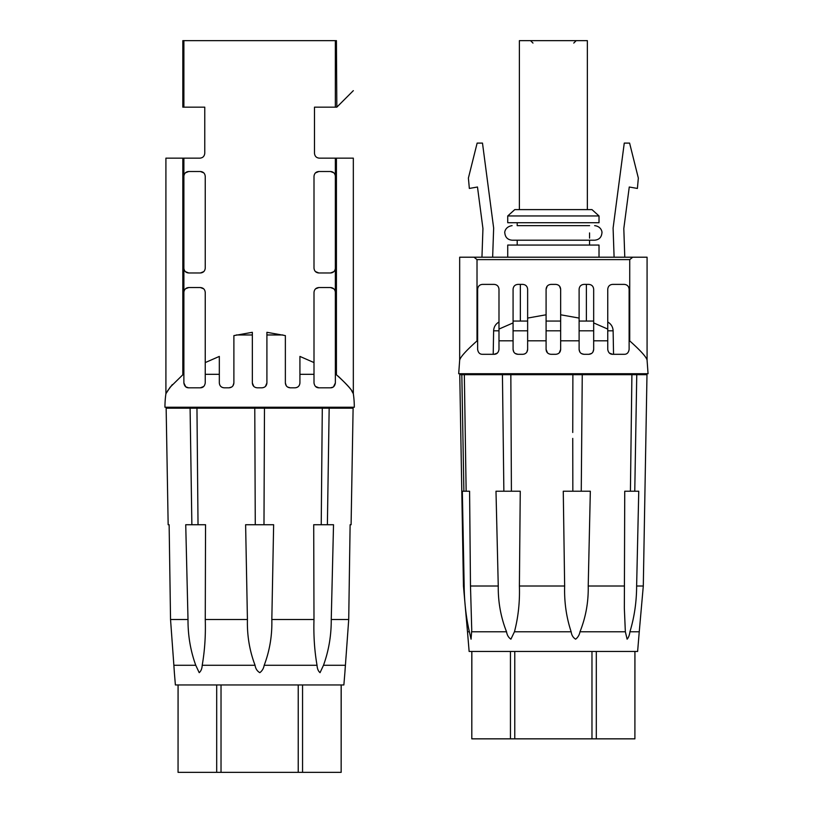 <?xml version="1.0" encoding="UTF-8"?>
<svg xmlns="http://www.w3.org/2000/svg" width="813" height="813" viewBox="0 0 813 813"><rect width="100%" height="100%" fill="white"/><g stroke="black" fill="none" stroke-linecap="round" stroke-linejoin="round"><path stroke-width="1.22" d="M335.352 176.014L335.352 268.463C334.875 271.278 333.259 272.782 330.515 272.975L333.838 271.664L330.515 272.975L318.859 272.975C315.942 272.721 314.326 271.105 314.001 268.127L314.001 176.35C314.326 173.372 315.942 171.756 318.859 171.502L330.515 171.502L333.838 172.813L330.515 171.502C333.259 171.695 334.875 173.199 335.352 176.014L335.352 158.149L319.346 158.149C316.43 157.895 314.814 156.279 314.489 153.291L314.489 107.164L336.826 107.164L336.419 40.65C358.726 40.65 358.726 40.65 336.419 40.65L183.89 40.65L183.89 107.164L182.823 107.164L182.823 40.65L183.89 40.65M336.826 107.164L353.33 90.66L336.826 107.164M183.89 292.06L183.88 382.953C184.439 386.216 186.065 387.831 188.738 387.811L200.394 387.811L203.728 386.47L200.394 387.811C203.067 387.76 204.683 386.145 205.242 382.953L205.242 374.315L219.327 374.315L219.327 382.953C219.652 385.951 221.268 387.577 224.185 387.811C221.248 387.527 219.622 385.911 219.327 382.953L219.327 356.419L205.242 362.578L205.242 292.395C204.927 289.418 203.311 287.802 200.394 287.548L203.667 288.808L200.394 287.548L188.738 287.548L185.496 288.788L188.738 287.548C185.994 287.741 184.378 289.245 183.89 292.06L183.89 268.463C184.378 271.278 185.994 272.782 188.738 272.975L200.394 272.975C203.311 272.721 204.927 271.105 205.242 268.127L205.242 176.35C204.927 173.372 203.311 171.756 200.394 171.502L203.799 172.895L200.882 171.523M185.415 271.664L188.738 272.975L185.415 271.664M200.394 272.975L203.799 271.583L200.882 272.955M183.89 268.463L183.89 176.014C184.378 173.199 185.994 171.695 188.738 171.502L185.415 172.813L188.738 171.502L200.394 171.502M318.859 171.502L315.454 172.895L318.371 171.523M318.859 272.975L315.454 271.583L318.371 272.955M333.523 386.754L335.373 382.953L335.352 292.06C334.875 289.245 333.259 287.741 330.515 287.548L333.757 288.788L330.515 287.548L318.859 287.548L315.586 288.808L318.859 287.548C315.942 287.802 314.326 289.418 314.001 292.395L314.001 382.953C314.57 386.145 316.186 387.76 318.859 387.811L330.515 387.811L332.913 387.171M232.945 385.829L233.89 382.953L233.89 335.606L252.345 332.304L252.345 382.953C252.609 385.88 254.225 387.496 257.193 387.811L262.05 387.811C265.028 387.496 266.644 385.88 266.908 382.953L266.908 332.304L266.908 382.953L265.445 386.419M286.298 385.829L285.363 382.953L285.363 335.606L266.908 332.304M287.558 387.018L290.211 387.811L295.068 387.811C298.005 387.527 299.621 385.911 299.926 382.953L299.926 356.419L299.926 374.315L314.001 374.315L314.001 382.953M314.001 292.395L314.001 362.578L299.926 356.419M183.89 107.164L204.764 107.164L204.764 153.291C204.439 156.279 202.823 157.895 199.907 158.149L182.823 158.149L182.823 374.773L183.88 374.315L183.88 382.953C184.439 386.216 186.065 387.831 188.738 387.811L188.514 387.801M231.695 387.018L229.032 387.811C231.949 387.547 233.565 385.931 233.89 382.953M252.345 332.304L252.345 382.953L253.798 386.419M182.823 374.773L170.141 387.212L165.913 393.705L165.913 158.149L182.823 158.149M335.352 158.149L353.33 158.149L353.33 393.705L351.744 390.951M315.515 386.47L318.859 387.811L315.515 386.47M335.373 382.953C334.804 386.216 333.188 387.831 330.515 387.811C333.188 387.831 334.804 386.216 335.373 382.953L335.373 374.315L336.419 374.773C346.958 384.234 352.588 390.535 353.33 393.695C352.893 391.175 347.822 385.321 338.106 376.134M182.671 408.197L182.671 407.232L164.948 407.232L354.305 407.232A94.684 94.684 0 0 0 353.33 393.705M167.508 390.951L172.315 384.6M295.068 387.811C297.975 387.577 299.601 385.951 299.926 382.953L299.926 374.315M285.363 382.953C285.688 385.931 287.304 387.547 290.211 387.811M224.185 387.811L229.032 387.811M314.001 362.578L314.001 374.315M335.373 374.315L336.003 374.315M183.88 374.315L183.25 374.315M205.242 362.578L205.242 374.315M219.327 356.419L219.327 374.315M183.88 382.953L185.72 386.754M185.852 386.856L188.484 387.801M216.695 684.953L216.695 772.35L221.024 772.35L221.024 684.953M221.024 772.35L302.558 772.35L302.558 684.953M298.229 772.35L298.229 684.953M302.558 772.35L341.155 772.35L341.155 684.953M341.155 772.35L341.196 684.953M178.057 684.953L178.057 772.35L178.098 684.953M174.236 670.695L173.87 665.268L174.368 672.666L173.87 665.268L195.76 665.268L199.205 672.666C201.004 671.132 202.01 668.662 202.213 665.268L255.058 665.268C255.577 668.662 257.162 671.132 259.814 672.666C262.172 670.898 263.625 668.428 264.195 665.268L317.029 665.268C317.243 668.662 318.249 671.132 320.048 672.666L323.493 665.268L345.383 665.268L345.017 670.705M174.348 672.432L175.384 684.953L343.869 684.953L344.905 672.432M323.493 665.268C328.747 650.735 331.338 635.481 331.247 619.506L348.716 619.506L344.885 672.666L348.716 619.506L350.118 524.731L351.094 524.731L353.106 408.197L322.294 408.197L321.226 524.731L313.706 524.731L313.991 619.506C313.493 635.481 314.499 650.735 317.029 665.268M195.76 665.268C190.496 650.735 187.915 635.481 188.006 619.506L185.73 524.731L191.868 524.731L190.09 408.197L166.147 408.197L168.159 524.731L166.147 408.197M202.213 665.268C204.744 650.735 205.76 635.481 205.262 619.506L205.547 524.731L198.026 524.731L196.959 408.197L254.774 408.197L255.272 524.731L245.617 524.731L247.426 619.506C247.01 635.481 249.55 650.735 255.058 665.268M264.195 665.268C269.703 650.735 272.243 635.481 271.827 619.506L273.635 524.731L263.981 524.731L264.479 408.197L322.294 408.197M170.537 619.506L173.87 665.268L170.537 619.506L169.134 524.731L168.159 524.731L169.134 524.731L170.537 619.506L188.006 619.506M331.247 619.506L333.523 524.731L327.385 524.731L329.163 408.197M348.716 619.506L350.118 524.731L351.094 524.731L353.106 408.197M196.959 408.197L190.09 408.197M264.479 408.197L254.774 408.197M327.385 524.731L321.226 524.731M198.026 524.731L191.868 524.731M263.981 524.731L255.272 524.731M216.695 772.35L178.098 772.35M581.519 353.645L583.958 354.305C581.041 354.031 579.425 352.415 579.11 349.448L579.11 289.245C579.405 286.288 581.021 284.672 583.958 284.387L588.815 284.387C591.752 284.662 593.368 286.278 593.673 289.245L593.673 322.913L607.748 329.072L607.748 349.448C608.307 352.629 609.923 354.244 612.606 354.305L609.384 353.076L612.606 354.305L624.262 354.305C626.945 354.326 628.561 352.71 629.12 349.448L629.12 340.81L629.729 340.911L629.729 259.621L632.727 257.203L647.077 257.203L647.077 360.179C646.426 357.07 640.634 350.647 629.729 340.911M612.606 354.305L624.262 354.305M613.541 354.305L613.124 330.82L607.748 330.82L607.748 340.81L593.673 340.81L593.673 331.003M583.958 354.305L588.815 354.305C591.742 354.062 593.358 352.446 593.673 349.448L593.673 330.962M546.092 321.054L560.655 321.054L560.655 289.245L560.655 314.783L579.11 318.076L579.11 340.81L560.655 340.81L560.655 349.448L560.655 340.81L560.655 349.448L559.253 352.862M527.637 330.962L527.637 289.245L527.637 318.076L546.092 314.783L546.092 349.448C546.336 352.364 547.962 353.98 550.95 354.305L555.797 354.305C558.785 353.98 560.401 352.364 560.655 349.448L560.655 314.783M547.495 352.862L546.092 349.448L546.092 340.81L527.637 340.81L527.637 349.448C527.322 352.415 525.706 354.031 522.789 354.305L517.932 354.305C515.005 354.062 513.389 352.446 513.074 349.448L513.074 340.81L498.989 340.81L498.989 349.448C498.44 352.629 496.824 354.244 494.141 354.305L482.485 354.305L494.141 354.305L497.363 353.076M647.077 360.179L648.052 373.726L458.695 373.726L459.67 360.179C460.321 357.07 466.103 350.647 477.018 340.911L477.627 340.81L477.627 349.448C478.186 352.71 479.802 354.326 482.485 354.305M527.637 289.245C527.342 286.288 525.726 284.672 522.789 284.387L517.932 284.387C514.995 284.662 513.369 286.278 513.074 289.245L513.074 331.003M527.637 330.82L513.074 330.82L513.074 340.81L513.074 330.962M513.074 330.82L513.074 321.054L527.637 321.054M513.074 349.458L513.816 352.029M515.188 353.462L517.932 354.305M525.015 353.767L523.918 354.173M527.637 349.448L526.804 352.181M527.637 318.076L527.637 340.81M547.179 286.176L546.092 289.245L546.092 314.783L546.092 289.245C546.377 286.298 547.992 284.672 550.95 284.387L555.797 284.387C558.755 284.672 560.37 286.298 560.655 289.245L559.568 286.176M579.11 289.245L579.11 318.076M579.11 330.82L593.673 330.82L593.673 321.054L579.11 321.054L579.11 340.81M579.11 349.448L579.852 352.039M593.673 349.458L592.931 352.029M591.549 353.462L588.815 354.305M593.673 330.82L593.673 322.913M629.12 340.81L629.12 289.245C628.784 286.247 627.158 284.631 624.262 284.387L612.606 284.387C609.689 284.641 608.073 286.267 607.748 289.245L607.748 329.072M607.748 330.82L607.748 340.81M629.12 340.484L629.669 340.81M513.074 322.913L498.989 329.072L498.989 289.245C498.674 286.267 497.058 284.641 494.141 284.387L482.485 284.387C479.589 284.631 477.963 286.247 477.627 289.245L477.627 340.484L477.079 340.81M477.018 340.911L477.018 259.621L474.02 257.203L632.727 257.203M498.989 329.072L498.989 340.81L498.989 329.072M493.206 354.305L493.623 330.82L498.989 330.82L498.989 340.81M459.67 360.179L459.67 257.203L474.02 257.203M527.617 349.925L526.834 352.131L527.637 349.488M599.018 257.203L599.018 245.059L507.729 245.059L507.729 257.203M481.957 257.203L482.942 228.585L477.485 187.01L469.345 188.443L468.4 178.067L477.14 143.098L482.485 143.098L493.654 228.067L492.648 257.203M624.78 257.203L623.805 228.585L629.262 187.01L637.402 188.443L638.337 178.067L629.597 143.098L624.262 143.098L613.093 228.067L614.1 257.203M531.489 222.721L507.729 222.721L507.729 215.953L599.018 215.953L599.018 222.721L531.489 222.721M599.018 215.953L591.976 209.612L514.771 209.612L507.729 215.953M587.362 209.612L587.362 40.65L519.385 40.65L519.385 209.612M471.804 651.457L471.804 738.844L471.845 651.457M471.845 738.844L510.442 738.844L510.442 651.457M510.442 738.844L514.771 738.844L514.771 651.457M591.976 651.457L591.976 738.844L596.305 738.844L596.305 651.457M596.305 738.844L634.902 738.844L634.902 651.457M634.902 738.844L634.943 651.457M471.723 631.772L506.54 631.772C500.808 617.23 498.044 601.976 498.257 586.01L495.991 491.225L503.867 491.225L502.434 374.702L461.825 374.702L463.888 491.225L462.333 491.225L464.162 586.01C464.335 601.976 466.073 617.23 469.355 631.772L471.062 639.17L471.743 629.923L470.483 586.01L469.589 491.225L466.144 491.225L464.335 374.702M506.54 631.772C507.109 635.166 508.562 637.626 510.91 639.17L514.456 631.772L571.153 631.772C571.6 635.166 573.094 637.626 575.624 639.17C577.931 637.402 579.384 634.933 579.984 631.772L625.349 631.772L627.118 639.17C628.53 637.626 629.465 635.166 629.923 631.772L639.252 631.772L637.616 651.457L469.131 651.457L467.495 631.772L469.355 631.772M514.456 631.772C518.257 617.23 519.903 601.976 519.395 586.01L520.259 491.225L511.407 491.225L510.838 374.702L572.88 374.702L572.748 432.465M571.153 631.772C566.336 617.23 564.171 601.976 564.649 586.01L563.267 491.225L572.84 491.225L572.748 438.41M579.984 631.772C585.797 617.23 588.541 601.976 588.216 586.01L590.329 491.225L581.254 491.225L582.26 374.702L631.904 374.702L630.41 491.225L624.74 491.225L624.343 608.266L625.349 631.772M629.923 631.772C634.343 617.23 636.579 601.976 636.63 586.01L638.754 491.225L634.77 491.225L636.762 374.702L646.985 374.702L643.296 586.01L639.252 631.772M464.162 586.01L463.451 586.01L459.762 374.702L461.825 374.702M636.762 374.702L631.904 374.702M510.838 374.702L502.434 374.702M582.26 374.702L572.88 374.702M634.77 491.225L630.41 491.225M466.144 491.225L463.888 491.225M581.254 491.225L572.84 491.225M511.407 491.225L503.867 491.225M591.976 738.844L514.771 738.844M335.352 292.06L335.352 268.463M335.352 107.164L335.352 40.65M183.89 176.014L183.89 158.149M282.924 334.966L266.908 334.966M236.329 334.966L252.345 334.966M336.419 158.149L336.419 374.773M205.262 619.506L247.426 619.506M271.827 619.506L313.991 619.506M477.018 259.621L629.729 259.621M546.092 330.82L560.655 330.82M470.483 586.01L498.257 586.01M519.395 586.01L564.649 586.01M588.216 586.01L624.425 586.01M636.63 586.01L643.296 586.01M165.913 393.705A94.684 94.684 0 0 0 164.948 407.232M336.582 407.232L336.582 408.197M613.124 330.82C612.921 326.917 611.132 323.981 607.748 322.019M493.623 330.82C493.826 326.917 495.615 323.981 498.989 322.019M589.547 232.925L589.547 238.118M589.547 240.201L589.547 245.059M517.2 222.721L517.2 225.638M517.2 240.201L517.2 245.059M532.982 43.079L530.554 40.65M573.765 43.079L576.193 40.65M630.329 373.726L630.329 374.702M476.418 373.726L476.418 374.702M520.361 284.387L520.361 321.054M586.386 284.387L586.386 321.054M463.451 586.01L467.495 631.772M589.588 225.638L517.159 225.638M512.099 225.638C504.69 226.786 504.507 232.955 504.822 232.925C505.249 237.345 507.678 239.774 512.099 240.201L594.649 240.201C599.069 239.774 601.498 237.345 601.925 232.925C602.291 231.959 601.234 226.39 594.649 225.638"/></g></svg>
